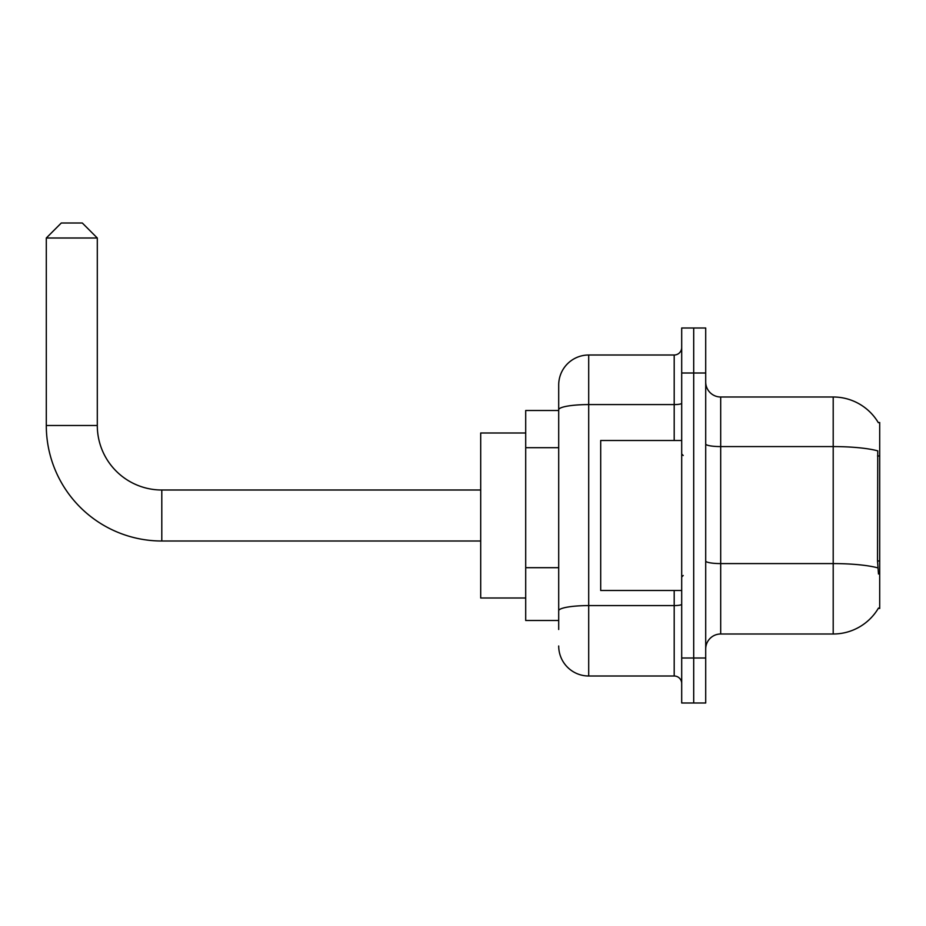 <?xml version="1.0" encoding="UTF-8"?>
<svg xmlns="http://www.w3.org/2000/svg" width="926" height="926" viewBox="0 0 926 926"><rect width="100%" height="100%" fill="white"/><g stroke="black" fill="none" stroke-linecap="round" stroke-linejoin="round"><path stroke-width="1.39" d="M720.694 633.997L833.203 633.997A52.504 52.504 0 0 0 878.485 608.058L879.7 608.498L879.7 422.499L878.334 422.684A52.504 52.504 0 0 0 833.203 396.999A52.504 52.504 0 0 1 878.23 422.499A52.504 52.504 0 0 0 833.203 396.999L720.694 396.999A15.001 15.001 0 0 1 705.705 381.998A15.001 15.001 0 0 0 720.694 396.999L720.694 633.997A15.001 15.001 0 0 0 705.705 648.999M558.702 629.495L558.702 409.79L558.702 410.496L525.702 410.496L525.702 620.501L558.702 620.501M693.701 658.004L693.701 702.996L705.705 702.996L705.705 658.004L693.701 658.004L693.701 702.996L681.698 702.996L681.698 658.004L693.701 658.004L693.701 373.004L693.701 658.004M681.698 658.004L681.698 328.001L693.701 328.001L693.701 373.004L693.701 328.001L705.705 328.001L705.705 658.004M878.485 574.004L877.524 560.971L877.744 450.869A52.504 9.121 180 0 0 833.203 446.587L833.203 396.999A52.504 52.504 0 0 1 878.334 422.684M674.197 440.498L674.197 404.581L588.705 404.581A30.002 5.209 180 0 0 558.702 409.79L558.702 384.996A30.002 30.002 0 0 1 588.705 355.005L588.705 676.003L674.197 676.003L674.197 590.499M588.705 355.005L674.197 355.005A7.501 7.501 0 0 0 681.698 347.505M558.702 438.681L558.702 384.996M558.702 615.998L558.702 576.69M681.698 683.504A7.501 7.501 0 0 0 674.197 676.003M588.705 676.003A30.002 30.002 0 0 1 558.702 646.001M681.698 440.498L600.696 440.498L600.696 590.499L681.698 590.499M480.698 541.004L161.795 541.004A115.495 115.495 0 0 1 46.3 425.497L46.3 238.005L61.301 223.004L82.298 223.004L97.299 238.005L46.3 238.005M161.795 541.004L161.795 490.004A64.496 64.496 0 0 1 97.299 425.497L97.299 238.005M525.702 432.998L480.698 432.998L480.698 597.999L525.702 597.999M879.7 455.962L877.524 455.962M879.7 560.971L877.524 560.971M558.702 447.686L525.702 447.686M558.702 567.684L525.702 567.684M833.203 633.997L833.203 446.587L720.694 446.587A15.001 2.604 0 0 1 705.705 443.971M877.906 567.916A52.504 9.121 180 0 0 833.203 563.587L720.694 563.587A15.001 2.604 -0 0 1 705.705 560.971M705.705 373.004L681.698 373.004M681.698 604.284A7.501 1.308 0 0 1 674.197 605.581L588.705 605.581A30.002 5.209 180 0 0 558.702 610.79M681.698 403.273A7.501 1.308 0 0 1 674.197 404.581L674.197 355.005M46.3 425.497L97.299 425.497M683.203 455.499L681.698 453.995M683.203 575.497L681.698 577.002M480.698 490.004L161.795 490.004"/></g></svg>
